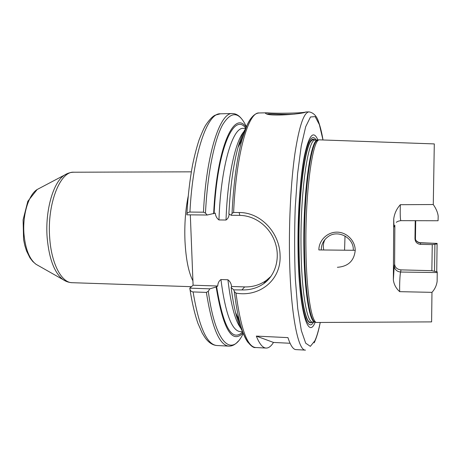 <?xml version="1.0" encoding="UTF-8"?>
<svg xmlns="http://www.w3.org/2000/svg" width="462" height="462" viewBox="0 0 462 462"><rect width="100%" height="100%" fill="white"/><g stroke="black" fill="none" stroke-linecap="round" stroke-linejoin="round"><path stroke-width="0.69" d="M337.393 267.296C348.233 266.476 354.175 260.816 355.22 250.317C355.255 240.852 346.714 232.074 336.96 232.149C327.2 232.063 318.792 240.54 318.867 249.93M355.203 250.312L318.89 249.93M394.253 265.777L393.353 279.943C393.976 284.517 396.084 288.421 399.688 291.661L431.97 292.354L431.606 321.887L316.256 322.476C311.151 320.512 306.445 290.76 305.948 249.792C305.001 195.207 312.156 140.945 319.017 139.836L434.297 143.913L433.275 204.533L400.34 204.695C396.615 208.824 394.409 213.594 393.722 219.005C393.867 225.15 394.121 227.691 394.496 226.634L394.86 225.335L394.612 264.154L394.253 265.777C394.612 269.479 396.725 271.569 400.594 272.037L400.993 269.877C397.101 269.415 394.975 267.504 394.612 264.154M393.353 279.943L393.722 219.005M415.713 220.697L415.442 239.432M321.286 249.954C321.252 244.762 323.348 240.465 327.564 237.075C337.52 228.829 353.938 237.791 353.274 249.855L353.268 250.294M325.029 239.426C323.308 242.787 322.892 246.31 323.775 249.982M415.321 239.068L415.113 237.589C415.407 240.771 417.221 242.55 420.541 242.925L420.518 242.729C417.174 242.319 415.881 240.286 415.708 240.021M415.113 237.589L414.974 238.635C415.199 241.99 417.007 243.901 420.403 244.375L420.541 242.925L437.098 243.405L420.518 242.729M414.974 238.635L415.228 220.697M399.688 291.661C399.434 285.308 399.977 273.671 400.594 272.037L437.225 272.563L437.139 281.266C436.584 285.47 434.863 289.166 431.97 292.354M396.298 222.372C397.072 221.546 398.585 220.98 400.849 220.663C400.236 219.283 400.069 213.958 400.34 204.695M400.993 269.877L431.629 270.68L437.225 271.858L437.225 272.563M437.098 243.405L436.729 271.731M400.849 220.663L438.063 220.744L438.184 216.049C437.751 212.514 436.111 208.674 433.275 204.533M437.104 243.919L432.265 244.594L420.403 244.375M434.909 244.329L434.517 271.159M432.265 244.594L431.849 270.72M65.223 280.896L62.994 279.585C65.858 281.525 68.925 282.559 72.188 282.698L191.378 286.688M271.09 276.253L266.383 280.365C259.921 284.933 252.679 287.116 244.658 286.914L231.543 286.48C231.237 283.581 230.024 281.341 227.905 279.758L220.928 279.539C218.913 280.994 217.85 283.154 217.741 286.024L216.158 286.989L209.829 288.831L189.79 288.149L193.093 285.216L190.315 214.847M243.07 332.906C232.057 344.467 223.082 329.163 216.158 286.989M189.79 288.149L189.951 289.212C190.379 290.806 191.424 291.713 193.093 291.932L206.387 292.4L208.287 291.268L209.829 288.831M189.934 212.064C188.15 212.197 187.133 212.901 186.885 214.189L186.839 214.813L207.195 215.026L205.469 213.121L203.459 212.191L189.934 212.064C192.856 153.644 207.461 112.509 220.374 113.802L215.24 115.154C212.589 116.314 209.419 119.635 205.734 125.121C204.273 127.42 202.09 132.248 199.197 139.593C196.743 147.06 194.531 155.515 192.567 164.957C189.795 179.903 187.901 196.315 186.885 214.189M217.741 286.024L193.093 285.216M207.195 215.026L215.269 213.109C215.587 216.083 216.811 218.359 218.953 219.941L226.022 220.028C227.928 218.705 228.973 216.713 229.146 214.062M245.663 128.54C242.954 132.64 240.413 138.923 238.04 147.378C233.356 164.472 230.301 186.648 228.881 213.906L231.254 215.28L239.807 215.367C256.248 215.69 270.634 227.766 275.421 243.393C280.284 258.651 275.323 275.589 263.536 283.789C257.224 288.103 250.017 290.148 241.926 289.922L233.778 289.876L231.15 287.485L231.543 286.48M233.778 289.876L234.338 291.568L235.972 293.104M242.596 331.549C240.009 327.367 237.659 321.015 235.539 312.491C233.801 305.388 232.334 297.054 231.15 287.485M290.072 343.272L273.492 342.44C271.113 346.257 268.647 348.134 266.095 348.065L255.636 347.522C247.309 346.812 240.76 328.673 235.984 293.104C259.113 297.361 281.121 280.474 280.093 255.792C279.978 233.402 261.163 212.272 239.16 212.537L233.61 212.48L232.034 213.386L231.254 215.28M266.095 348.065C262.711 347.932 259.453 343.947 256.329 336.093L287.947 337.624C290.511 345.518 293.197 349.52 296.003 349.618L305.463 350.109C297.978 351.085 290.407 312.814 289.512 256.006C288.889 219.877 291.025 180.706 294.935 153.482C299.185 126.074 303.898 112.208 309.066 111.891L305.792 111.966C304.21 113.184 274.74 113.669 267.221 112.792C265.384 112.832 264.922 113.075 265.829 113.513C269.213 116.869 303.563 113.912 305.694 112.052L305.867 111.96M267.302 113.975C270.322 113.646 284.702 114.876 294.837 114.074M273.492 342.44L256.329 336.093M213.646 213.75C216.742 147.107 234.176 109.465 246.177 127.2M312.612 322.083L311.076 322.765C305.318 324.053 299.659 293.67 299.07 249.723C297.961 191.845 306.358 136.001 313.848 139.391L315.367 140.119C308.073 137.503 299.994 192.7 301.057 249.59C301.617 292.729 307.039 322.817 312.618 322.083L315.194 322.199C309.731 322.938 304.429 292.821 303.892 249.653C302.87 192.712 310.805 137.468 317.948 140.084L318.133 140.09M310.926 322.765L310.891 322.765C305.128 324.053 299.463 293.67 298.868 249.723C297.753 191.84 306.167 135.995 313.669 139.385L313.698 139.385M312.67 322.089C310.62 323.377 308.599 322.078 306.606 318.179C304.689 312.728 303.003 304.753 301.542 294.265C299.578 276.94 298.596 254.562 298.827 230.873C299.318 207.184 300.97 184.846 303.453 167.59C305.232 157.149 307.166 149.232 309.245 143.838C311.353 140.003 313.409 138.762 315.425 140.113M315.171 322.193C308.085 340.777 298.839 310.152 298.048 250.756C297.499 215.644 300.121 177.749 304.343 156.196C308.957 134.979 313.484 129.608 317.925 140.084M345.027 235.955L344.554 250.202M72.188 282.698C61.671 282.86 51.403 263.837 49.711 237.988C46.905 204.268 60.129 170.905 73.862 172.216L191.326 171.835M188.155 196.414C185.453 209.788 184.384 224.492 184.956 240.523C185.868 258.899 188.525 272.337 192.92 280.838M37.994 265.413L36.024 264.293C29.476 259.24 25.468 249.243 23.995 234.298C22.343 215.067 28.563 194.687 37.156 189.512L39.16 188.456M73.862 172.216C70.594 172.257 67.498 173.198 64.57 175.046L37.156 189.512L27.824 201.282L23.1 219.814L23.585 239.593L24.809 245.495L26.513 250.901L29.932 257.819L32.762 261.492L36.024 264.293L62.994 279.585C54.424 272.88 49.145 258.951 47.164 237.797C44.964 210.528 53.378 181.757 64.57 175.046L66.846 173.804M242.694 331.901C231.999 342.423 223.302 327.304 216.603 286.561M243.243 333.362C232.08 357.576 215.483 344.993 208.287 291.268M238.259 341.135C235.383 344.542 232.259 346.211 228.881 346.136C219.415 345.368 211.914 327.46 206.387 292.4M228.881 346.136L216.869 345.512C206.878 344.716 198.955 326.859 193.093 291.932M203.459 212.191C206.277 153.511 220.166 112.226 232.403 113.542C235.776 113.571 238.848 115.333 241.62 118.832M205.469 213.121C207.421 173.891 214.287 140.263 222.488 125.017C231.202 110.707 239.166 111.284 246.373 126.744M267.146 279.799L266.978 280.983M241.857 329.423C235.701 322.857 231.052 306.306 227.905 279.758M241.037 326.853L236.885 315.298M248.03 342.457C244.785 338.248 241.845 330.809 239.212 320.143C237.26 312.116 235.632 302.587 234.338 291.568M233.61 212.48C236.203 153.228 248.475 111.59 259.182 112.965L267.221 112.792M232.034 213.386C233.547 183.085 236.85 158.57 241.938 139.836C244.895 129.256 248.059 121.91 251.426 117.798M239.16 212.537L239.807 215.367M241.926 289.922L244.658 286.914M239.466 144.612L243.965 133.189M214.108 213.467C217.18 148.862 233.986 111.821 245.772 128.188M226.022 220.028C227.529 175.335 235.978 138.496 244.86 130.642M218.953 219.941C220.744 166.62 232.629 127.033 243.26 128.39L245.709 128.349M242.637 331.739L240.188 331.624C231.762 330.734 225.34 313.375 220.928 279.539M315.69 322.291L314.917 322.049C309.777 320.074 305.036 290.442 304.527 249.682C303.569 195.362 310.753 141.355 317.665 140.223L318.445 140.003M315.379 322.193L316.256 322.476M313.484 322.124C306.78 334.563 298.827 303.701 298.117 250.127C297.62 217.85 299.861 182.981 303.626 161.683C307.738 140.477 311.937 133.281 316.239 140.107M320.16 322.701C318.572 330.492 316.822 336.498 314.917 340.719L310.354 346.338L305.7 343.202L301.339 330.561L297.736 308.599L295.322 278.759C294.421 255.711 294.392 231.93 295.235 207.415L297.603 173.631L301.241 145.94L305.694 126.709L310.481 116.978L315.165 116.62L319.392 124.676L322.926 139.732M268.832 279.088L268.699 278.534M216.869 345.512C212.589 345.183 208.68 342.608 205.145 337.786L202.252 333.166L197.898 323.273C194.675 313.981 192.025 302.627 189.951 289.212M232.403 113.542L220.374 113.802M255.636 347.522C253.626 348.077 250.808 345.974 247.176 341.222C243.711 335.314 241.054 328.286 239.212 320.143L235.539 312.491M238.04 147.378L241.938 139.836L246.974 125.45C250.675 117.377 254.747 113.213 259.182 112.965M263.536 283.789L266.383 280.365M243.029 136.094L240.205 143.185M315.373 140.119L319.017 139.836M309.066 111.891C313.681 112.728 316.915 116.239 318.768 122.43C320.403 127.073 321.8 132.842 322.973 139.732M320.201 322.701C318.526 331.19 316.516 337.901 314.177 342.833"/></g></svg>
